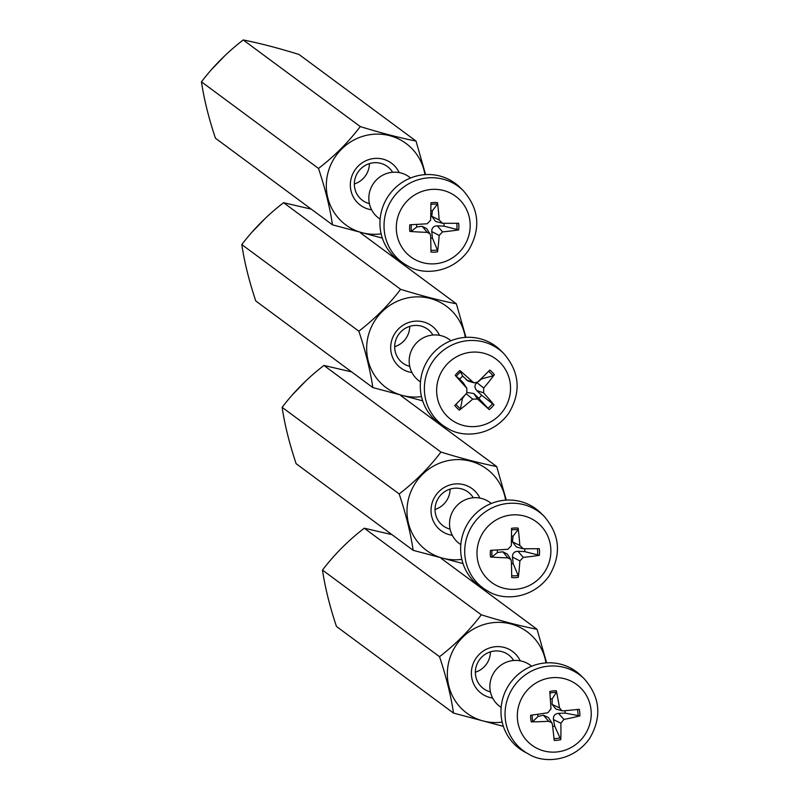 <?xml version="1.0" encoding="UTF-8"?>
<svg xmlns="http://www.w3.org/2000/svg" width="799" height="799" viewBox="0 0 799 799"><rect width="100%" height="100%" fill="white"/><g stroke="black" fill="none" stroke-linecap="round" stroke-linejoin="round"><path stroke-width="1.2" d="M460.813 544.678L459.395 543.63A25.628 24.839 -53.5 0 1 450.836 515.675A25.628 24.839 -53.5 0 1 474.556 497.687A25.628 24.839 -53.5 0 1 489.887 502.421L491.305 503.47M511.42 563.794A14.012 13.573 -53.5 0 0 513.148 563.585L518.151 575.48L518.301 577.337A85.393 24.379 -90.3 0 0 519.869 560.908L523.255 557.362A85.393 20.694 -1.5 0 0 539.335 555.335A25.119 24.34 126.5 0 0 539.315 548.683A85.393 4.904 -178.9 0 1 523.225 548.763L519.819 545.447A85.393 23.331 -95.1 0 0 518.132 528.109L518.002 529.747L513.058 536.199A14.012 13.573 -53.5 0 0 511.48 536.109M497.318 549.952A14.012 13.573 -53.5 0 0 497.477 552.499L492.114 556.823L490.536 556.983A85.393 19.326 3.2 0 0 507.924 557.882L510.791 559.45L511.34 561.198A85.393 8.909 86.5 0 1 511.71 577.557A25.119 24.34 126.5 0 0 518.301 577.337M518.132 528.109A25.119 24.34 126.5 0 0 511.54 528.329A85.393 9.958 91.2 0 1 511.29 545.727L507.894 549.273A85.393 6.272 176.5 0 1 490.506 550.331A25.119 24.34 126.5 0 0 490.536 556.983M539.335 555.335L524.623 551.59A14.012 13.573 -53.5 0 0 524.753 548.763M513.807 514.836A37.693 36.524 -53.5 0 1 545.987 569.657A37.693 36.524 -53.5 0 1 481.997 571.814A37.693 36.524 -53.5 0 1 513.807 514.836M523.225 548.763L522.336 548.633M488.209 591.28L484.444 589.243A47.85 46.362 -53.5 0 1 462.162 536.778A47.85 46.362 -53.5 0 1 507.375 500.064A47.85 46.362 -53.5 0 1 540.833 513.048L543.879 516.054A47.231 45.773 126.5 0 0 510.851 503.24A47.231 45.773 126.5 0 0 466.216 539.485A47.231 45.773 126.5 0 0 488.209 591.28C502.771 600.708 532.064 599.669 549.163 575.919C561.757 554.476 559.999 534.521 543.879 516.054M522.306 548.623L516.304 546.925L512.419 541.782L513.058 536.199M513.148 563.585L512.469 557.063C512.409 553.377 514.246 551.45 517.992 551.29L524.623 551.59M497.477 552.499L502.841 551.799L507.335 554.097L510.781 559.44M380.124 219.176L378.706 218.127A25.628 24.839 -53.5 0 1 368.828 198.302A25.628 24.839 -53.5 0 1 382.811 175.151A25.628 24.839 -53.5 0 1 409.198 176.929L410.616 177.977M416.629 224.399A14.012 13.573 -53.5 0 0 416.778 226.966L411.415 231.261L409.837 231.42A85.393 19.286 3.3 0 0 427.225 232.359L430.082 233.937L430.631 235.685A85.393 8.949 86.7 0 1 430.951 252.055A25.119 24.34 126.5 0 0 437.542 251.845A85.393 24.409 -90.2 0 0 439.16 235.425L442.556 231.89A85.393 20.644 -1.4 0 0 458.636 229.902L443.934 226.127A14.012 13.573 -53.5 0 0 444.064 223.291M430.711 238.302A14.012 13.573 -53.5 0 0 432.429 238.102L437.403 249.997L437.542 251.845M458.636 229.902A25.119 24.34 126.5 0 0 458.636 223.261A85.393 4.854 -178.7 0 1 442.556 223.281L439.15 219.955A85.393 23.371 -95 0 0 437.512 202.616L437.373 204.254L432.409 210.706A14.012 13.573 -53.5 0 0 430.841 210.606M437.512 202.616A25.119 24.34 126.5 0 0 430.921 202.826A85.393 9.988 91.3 0 1 430.621 220.224L427.225 223.76A85.393 6.222 176.7 0 1 409.827 224.769A25.119 24.34 126.5 0 0 409.837 231.42M396.294 227.745A37.693 36.524 -53.5 0 1 451.695 193.757A37.693 36.524 -53.5 0 1 451.735 258.307A37.693 36.524 -53.5 0 1 396.294 227.745M442.556 223.281L435.645 221.453L431.75 216.289L432.409 210.706M407.52 265.777L403.755 263.74A47.85 46.362 -53.5 0 1 379.944 223.321A47.85 46.362 -53.5 0 1 408.978 178.666A47.85 46.362 -53.5 0 1 460.144 187.545L463.19 190.562A47.231 45.773 126.5 0 0 412.683 181.792A47.231 45.773 126.5 0 0 384.019 225.867A47.231 45.773 126.5 0 0 407.52 265.777C422.082 275.216 451.375 274.167 468.474 250.427C481.078 228.983 479.31 209.018 463.19 190.562M416.778 226.966L422.152 226.287L426.626 228.574L430.072 233.927M432.429 238.102L431.76 231.57C431.71 227.885 433.557 225.967 437.293 225.817L443.934 226.127M420.464 381.932L419.056 380.883A25.628 24.839 -53.5 0 1 414.331 345.498A25.628 24.839 -53.5 0 1 449.547 339.675L450.966 340.724M467.235 392.519L473.887 393.537L478.691 398.242A14.012 13.573 -53.5 0 0 481.647 395.245L493.962 404.823A85.393 11.136 -134.3 0 0 483.635 392.858L483.705 388.004A85.393 28.105 -47.1 0 0 494.361 374.701L492.983 375.85L481.867 378.816A14.012 13.573 -53.5 0 0 481.517 378.356M459.755 379.185L455.2 375.35A85.393 3.296 48.1 0 0 466.836 388.284L463.33 382.901L459.755 379.185A14.012 13.573 -53.5 0 1 462.711 376.189L459.924 370.566A25.119 24.34 126.5 0 0 455.2 375.35M461.972 398.172A14.012 13.573 -53.5 0 0 462.411 398.511L460.484 408.738L459.385 410.097A85.393 27.855 -42.2 0 0 472.718 399.12L477.522 399.041A85.393 4.994 43.6 0 0 489.238 409.597L478.691 398.242M489.238 409.597A25.119 24.34 126.5 0 0 493.962 404.823M500.064 362.556A37.693 36.524 -53.5 0 1 482.666 425.208A37.693 36.524 -53.5 0 1 438.032 380.294A37.693 36.524 -53.5 0 1 500.064 362.556M463.33 382.901L466.836 388.284L466.766 393.138A85.393 13.683 132.6 0 1 454.791 405.473A25.119 24.34 126.5 0 0 459.385 410.097M494.361 374.701A25.119 24.34 126.5 0 0 489.767 370.077A85.393 13.433 137.4 0 1 477.752 382.022L474.366 382.881L472.948 382.102A85.393 9.438 -138.8 0 0 459.924 370.566M447.869 428.524L444.094 426.486A47.85 46.362 -53.5 0 1 429.912 357.033A47.85 46.362 -53.5 0 1 500.484 350.292L503.54 353.308A47.231 45.773 126.5 0 0 433.867 359.959A47.231 45.773 126.5 0 0 447.869 428.524C462.431 437.962 491.725 436.913 508.813 413.173C521.338 391.919 519.68 372.064 503.849 353.617L503.54 353.308A47.231 45.773 126.5 0 1 503.839 353.607M481.647 395.245L476.803 390.581C474.316 387.715 474.346 385.078 476.913 382.681L477.193 382.461M477.742 382.022L481.867 378.816M474.326 382.871L468.234 381.143L462.711 376.189M462.411 398.511L465.198 394.806M501.153 707.425L499.735 706.376A25.628 24.839 -53.5 0 1 490.846 679.49A25.628 24.839 -53.5 0 1 512.698 660.603A25.628 24.839 -53.5 0 1 530.236 665.168L531.655 666.216M552.648 726.471A14.012 13.573 -53.5 0 0 554.676 726.061L560.768 739.624A85.393 23.251 -95.5 0 0 560.868 723.225L563.944 719.4A85.393 22.052 -6.6 0 0 579.864 715.904A25.119 24.34 126.5 0 0 579.265 709.302A85.393 6.362 176.2 0 1 563.165 710.86L561.957 710.75L559.47 707.864A85.393 22.082 -100.3 0 0 556.324 690.736L556.334 692.353L552.199 698.855A14.012 13.573 -53.5 0 0 550.321 698.935M537.707 714.266A14.012 13.573 -53.5 0 0 538.057 716.433L532.843 721.547L531.265 721.867A85.393 20.794 -1.9 0 0 548.673 721.277L551.849 722.845L552.379 724.264A85.393 7.66 81.5 0 1 554.206 740.433A25.119 24.34 126.5 0 0 560.768 739.624M556.324 690.736A25.119 24.34 126.5 0 0 549.762 691.534A85.393 8.819 86.2 0 1 550.98 708.913L547.904 712.738A85.393 7.63 171.6 0 1 530.666 715.265A25.119 24.34 126.5 0 0 531.265 721.867M579.864 715.904L565.093 713.117A14.012 13.573 -53.5 0 0 565.023 710.691M550.911 677.832A37.693 36.524 -53.5 0 1 587.824 729.447A37.693 36.524 -53.5 0 1 524.094 737.267A37.693 36.524 -53.5 0 1 550.911 677.832M528.558 754.026L524.783 751.989A47.85 46.362 -53.5 0 1 502.022 701.562A47.85 46.362 -53.5 0 1 543.6 663.13A47.85 46.362 -53.5 0 1 581.173 675.794L584.219 678.8A47.231 45.773 126.5 0 0 547.125 666.306A47.231 45.773 126.5 0 0 506.087 704.239A47.231 45.773 126.5 0 0 528.558 754.026C543.11 763.464 572.414 762.416 589.502 738.666C602.106 717.222 600.349 697.267 584.219 678.8M561.937 710.74L555.884 709.023L552.089 704.408L552.199 698.855M554.676 726.061L553.467 719.579C553.108 715.894 554.786 713.817 558.481 713.357L565.093 713.117M538.057 716.433L543.4 715.205L548.414 717.512L551.849 722.825M416.029 141.073L298.976 54.452C278.272 48.05 259.695 43.216 243.226 39.95C227.186 52.344 213.253 66.297 201.458 81.828C203.995 99.056 208.649 117.843 215.43 138.207L332.474 224.829C329.937 207.61 325.283 188.814 318.501 168.449C334.551 156.065 348.474 142.102 360.279 126.572C380.983 132.974 399.57 137.808 416.029 141.073L425.597 174.611M382.322 238.092L332.474 224.829M424.948 174.651A50.647 49.079 126.5 0 0 368.888 134.851A50.647 49.079 126.5 0 0 326.691 191.88A50.647 49.079 126.5 0 0 381.143 233.847M369.398 203.625A21.014 20.355 -53.5 0 1 362.436 200.339A21.014 20.355 -53.5 0 1 358.571 171.336A21.014 20.355 -53.5 0 1 387.435 166.562A21.014 20.355 -53.5 0 1 392.609 172.264M399.17 172.574A26.137 25.328 126.5 0 0 355.595 169.138A26.137 25.328 126.5 0 0 371.615 209.807M354.337 183.96A21.014 20.355 126.5 0 0 369.398 163.615M223.53 56.999L213.003 67.935M224.449 56.12L212.005 69.054M201.458 81.828L318.501 168.449M243.226 39.95L360.279 126.572M311.3 209.158L283.575 202.696C267.525 215.091 253.603 229.043 241.797 244.574C244.334 261.802 248.988 280.589 255.77 300.953L372.823 387.575C370.287 370.356 365.622 351.56 358.851 331.195C374.891 318.811 388.813 304.848 400.619 289.318C421.323 295.72 439.909 300.554 456.379 303.82L465.947 337.358M422.671 400.838L372.823 387.575M465.288 337.408A50.647 49.079 126.5 0 0 409.238 297.598A50.647 49.079 126.5 0 0 367.031 354.626A50.647 49.079 126.5 0 0 421.482 396.604M360.499 232.869L456.379 303.82M409.747 366.371A21.014 20.355 -53.5 0 1 402.776 363.086A21.014 20.355 -53.5 0 1 398.911 334.092A21.014 20.355 -53.5 0 1 427.775 329.308A21.014 20.355 -53.5 0 1 432.958 335.011M439.51 335.33A26.137 25.328 126.5 0 0 395.934 331.885A26.137 25.328 126.5 0 0 411.964 372.554M394.686 346.706A21.014 20.355 126.5 0 0 409.747 326.362M263.88 219.755L253.343 230.691M264.799 218.866L252.354 231.8M241.797 244.574L358.851 331.195M283.575 202.696L400.619 289.318M351.64 371.905L323.915 365.443C307.875 377.837 293.942 391.8 282.137 407.33C284.674 424.549 289.338 443.345 296.119 463.7L413.163 550.321C410.626 533.103 405.972 514.306 399.19 493.952C415.24 481.557 429.163 467.595 440.968 452.064C461.672 458.466 480.259 463.3 496.718 466.566L506.286 500.114M463.011 563.585L413.163 550.321M505.637 500.154A50.647 49.079 126.5 0 0 449.577 460.344A50.647 49.079 126.5 0 0 407.37 517.372A50.647 49.079 126.5 0 0 461.822 559.35M400.848 395.615L496.718 466.566M450.087 529.128A21.014 20.355 -53.5 0 1 443.125 525.832A21.014 20.355 -53.5 0 1 439.25 496.838A21.014 20.355 -53.5 0 1 468.114 492.064A21.014 20.355 -53.5 0 1 473.298 497.757M479.849 498.077A26.137 25.328 126.5 0 0 436.284 494.631A26.137 25.328 126.5 0 0 452.304 535.3M435.026 509.452A21.014 20.355 126.5 0 0 450.087 489.108M304.219 382.501L293.692 393.438M305.138 381.612L292.694 394.546M282.137 407.33L399.19 493.952M323.915 365.443L440.968 452.064M391.989 534.651L364.264 528.199C348.214 540.583 334.292 554.546 322.486 570.077C325.023 587.295 329.677 606.091 336.459 626.456L453.512 713.078C450.976 695.849 446.311 677.063 439.53 656.698C455.58 644.304 469.502 630.351 481.308 614.821C502.012 621.222 520.598 626.056 537.058 629.312L546.636 662.86M545.977 662.9A50.647 49.079 126.5 0 0 499.924 622.371A50.647 49.079 126.5 0 0 449.278 660.044A50.647 49.079 126.5 0 0 502.172 722.096M503.36 726.341L453.512 713.078M322.486 570.077L439.53 656.698M490.436 691.874A21.014 20.355 -53.5 0 1 483.465 688.588A21.014 20.355 -53.5 0 1 476.174 666.546A21.014 20.355 -53.5 0 1 508.464 654.81A21.014 20.355 -53.5 0 1 513.647 660.513M520.199 660.823A26.137 25.328 126.5 0 0 494.99 646.751A26.137 25.328 126.5 0 0 472.369 666.046A26.137 25.328 126.5 0 0 492.653 698.046M475.375 672.209A21.014 20.355 126.5 0 0 490.426 651.854M364.264 528.199L481.308 614.821M441.188 558.371L537.058 629.312M511.54 529.937A23.371 22.652 -53.5 0 1 518.002 529.747M492.114 556.823A23.371 22.652 -53.5 0 1 492.074 550.251M518.151 575.48A23.371 22.652 -53.5 0 1 511.69 575.719M537.447 548.703A23.371 22.652 -53.5 0 1 537.457 555.285M519.819 545.447L512.419 541.782M523.255 557.362L517.992 551.29M507.924 557.882L502.841 551.799M519.869 560.908L512.469 557.063M411.415 231.261A23.371 22.652 -53.5 0 1 411.395 224.689M437.403 249.997A23.371 22.652 -53.5 0 1 430.941 250.217M456.768 223.271A23.371 22.652 -53.5 0 1 456.758 229.852M430.911 204.434A23.371 22.652 -53.5 0 1 437.373 204.254M427.225 232.359L422.152 226.287M442.556 231.89L437.293 225.817M439.15 219.955L431.75 216.289M439.16 235.425L431.76 231.57M488.539 371.335A23.371 22.652 -53.5 0 1 492.983 375.85M456.249 376.459A23.371 22.652 -53.5 0 1 460.983 371.665M460.484 408.738A23.371 22.652 -53.5 0 1 455.999 404.264M492.603 403.485A23.371 22.652 -53.5 0 1 487.869 408.279M483.705 388.004L476.913 382.681M483.635 392.858L476.803 390.581M472.948 382.102L466.236 379.954M477.522 399.041L473.887 393.537M472.718 399.12L466.177 393.767M549.882 693.133A23.371 22.652 -53.5 0 1 556.334 692.353M532.843 721.547A23.371 22.652 -53.5 0 1 532.234 715.045M560.469 737.777A23.371 22.652 -53.5 0 1 554.017 738.586M577.417 709.492A23.371 22.652 -53.5 0 1 577.997 716.014M559.47 707.864L552.089 704.408M563.944 719.4L558.481 713.357M548.673 721.277L543.4 715.205M560.868 723.225L553.467 719.579"/></g></svg>
